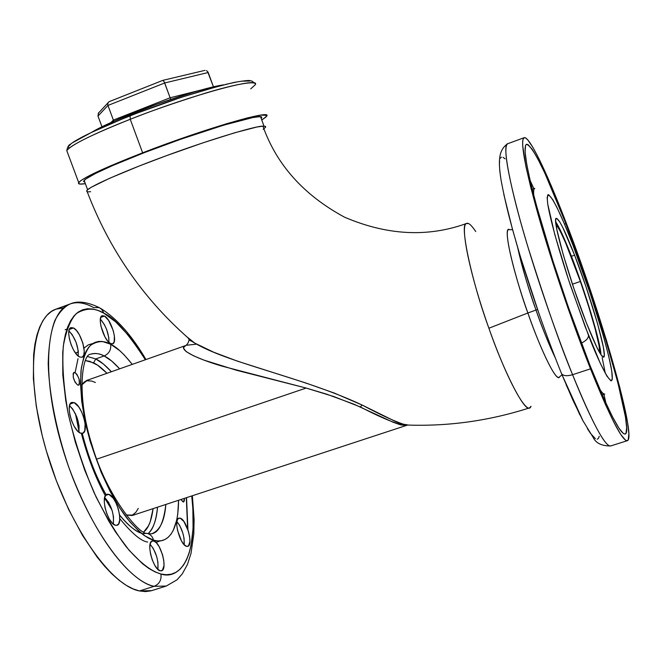 <?xml version="1.0" encoding="UTF-8"?>
<svg xmlns="http://www.w3.org/2000/svg" width="662" height="662" viewBox="0 0 662 662"><rect width="100%" height="100%" fill="white"/><g stroke="black" fill="none" stroke-linecap="round" stroke-linejoin="round"><path stroke-width="0.99" d="M265.437 127.452L265.354 126.334L262.905 126.128C276.575 164.772 303.767 195.116 344.48 217.153C387.08 235.391 427.726 237.517 466.412 223.524L466.743 223.367C468.588 222.622 471.601 225.353 475.763 231.568M555.914 223.938C561.442 231.783 569.601 250.964 580.375 281.474L572.431 284.188L580.375 281.474L588.543 306.167L595.064 328.517L599.011 345.374L599.855 352.987C600.335 345.465 591.381 312.936 580.375 281.474L565.53 242.664L560.242 231.187L555.914 223.938M562.038 374.907L559.713 376.645C557.387 383.786 542.236 354.129 527.871 312.994L535.988 310.039C527.457 285.504 521.375 264.759 517.742 247.82C523.228 271.023 529.31 291.768 535.988 310.039L537.527 309.518L535.988 310.039C542.823 329.378 549.179 345.15 555.046 357.364C547.507 340.98 541.152 325.207 535.988 310.039L527.871 312.994C518.727 288.889 500.82 225.543 509.674 229.706C502.574 224.526 511.527 266.976 527.871 312.994L488.895 328.228C507.142 380.187 527.2 416.456 530.899 406.567M132.342 515.458L407.593 425.054L405.864 425.476L400.518 424.855L393.137 422.24L353.856 404.176L326.929 394.254L306.142 388.056L221.952 366.111C198.021 359.044 176.448 349.453 185.799 345.49L185.625 345.614C187.305 344.546 188.455 342.668 189.075 339.978L192.377 341.625C225.626 362.867 302.41 376.852 362.147 405.053L360.343 406.956L333.789 396.546L306.142 388.056L96.743 459.13L306.142 388.056L236.293 370.207L203.697 360.037L193.453 355.759L186.113 351.563L183.275 347.823L185.79 345.498L86.399 380.559M186.014 336.106L194.736 343.082L213.627 352.184L237.31 361.113L305.621 382.917L334.376 393.096L362.147 405.053L395.644 421.57L401.503 423.87L408.586 425.087M86.73 191.558L87.252 190.019L91.298 187.238L109.594 178.301L139.202 166.021L165.996 155.843L202.771 142.901L234.795 132.756L256.757 127.054L262.905 126.128L265.586 126.492M265.627 127.145L263.17 129.338M90.636 191.723L87.765 191.848M531.015 406.311L529.567 407.866C524.701 412.707 503.352 370.372 488.895 328.228C471.642 281.367 459.122 222.622 466.412 223.524C427.726 237.517 387.08 235.391 344.48 217.153C303.767 195.116 276.575 164.772 262.905 126.128C255.424 125.929 209.06 139.905 166.832 155.537C128.966 169.323 89.908 186.055 86.772 190.557L87.219 191.765M188.43 338.745L192.377 341.625C144.556 300.714 109.354 250.352 86.772 190.557M186.61 345.241L195.753 344.24M138.267 508.433L135.826 512.338L131.829 515.541M86.217 380.749L91.737 381.064L95.378 382.504M529.567 407.866C489.044 420.891 447.876 426.601 406.063 424.996L407.188 425.203C400.336 425.649 384.721 419.567 360.343 406.956L362.147 405.053C382.528 415.852 397.134 422.497 405.955 424.979M468.588 223.582L466.412 223.524C459.8 225.593 470.219 276.013 488.895 328.228L527.871 312.994C535.657 336.279 555.625 384.192 559.713 376.645M590.504 368.833L572.572 374.709C592.349 422.886 605.035 446.635 610.621 445.965C603.926 447.347 585.266 406.476 572.572 374.709C567.384 376.231 563.759 375.983 561.699 373.972L561.078 372.565L561.699 373.972C563.759 375.983 567.384 376.231 572.572 374.709C560.557 345.978 545.637 303.279 527.821 246.628C510.956 191.368 501.548 144.192 507.704 143.72C503.054 146.741 507.249 172.418 520.307 220.736C533.315 267.605 554.16 329.022 572.572 374.709L590.504 368.833L567.913 307.962L546.688 243.484L530.907 187.909L525.959 166.716L522.657 145.433L522.657 141.329L523.195 138.747L524.238 137.671L525.769 138.068L527.763 139.889L533.001 147.593L539.687 160.245L547.524 177.168L565.439 220.951C600.351 310.569 637.283 438.294 627.311 440.702C622.272 441.206 610.008 417.25 590.504 368.833C572.307 322.932 551.396 261.341 538.074 214.447C524.66 166.112 520.009 140.534 524.13 137.704C529.186 135.702 546.456 171.557 565.439 220.951L584.43 272.86L606.284 339.747L619.748 387.22L627.584 422.546L628.875 433.776L628.213 439.825L627.121 440.743L625.516 440.189L620.782 434.52L614.104 422.737L605.689 405.07L590.504 368.833M561.599 373.848L583.164 421.214M571.43 256.277C564.686 238.957 559.44 227.471 555.708 221.811L562.998 235.887L571.43 256.277L574.599 255.184L571.43 256.277L582.783 287.631L591.025 313.242L598.423 340.235L600.997 354.799C600.575 342.262 585.415 292.074 571.43 256.277M586.309 322.708C569.063 279.19 551.454 217.186 556.345 218.344C559.158 218.932 565.24 231.212 574.599 255.184L562.634 227.198L559.688 221.803L556.692 218.344L555.782 219.329L555.675 220.835L556.792 229.275L563.238 254.762L574.004 288.88L586.309 322.708L596.901 347.426L601.303 355.246L603.785 357.058L604.298 354.94L603.347 347.111L597.654 323.958L585.944 286.555L574.599 255.184C591.042 297.246 608.229 356.934 603.612 357.157C601.17 357.108 595.403 345.63 586.309 322.708M599.764 389.198C601.981 392.674 603.653 394.295 604.795 394.064C603.761 394.395 602.081 392.773 599.764 389.198M572.771 244.634L590.686 294.83L603.33 335.775L608.692 356.131L611.787 371.225L612.284 379.632L611.067 380.973L606.955 376.198L600.31 363.347L585.2 326.78L568.517 279.637L554.839 234.778L547.755 204.153L547.16 197.657L547.855 194.785L548.674 194.702L552.803 199.717L556.792 207.123L564.206 223.425L572.771 244.634C581.741 267.241 603.463 329.767 611.034 366.872C617.191 400.692 599.085 363.33 588.493 335.311C588.609 338.059 586.251 340.657 581.402 343.123C586.251 340.657 588.609 338.059 588.493 335.311L570.363 285.206C560.706 256.409 550.585 221.547 547.755 204.153C544.354 176.696 563.594 220.14 572.771 244.634L572.564 244.046M530.088 180.428L533.903 188.695L530.088 180.428M565.902 223.665L564.512 224.153L565.902 223.665L544.859 173.179L537.883 159.004L532.174 149.273L527.978 144.573L526.538 144.258L525.554 145.342L525.09 151.846L526.695 164.093L530.411 181.835L536.162 204.484L552.828 260.638L568.344 307.052L589.867 365.076C572.481 321.178 552.547 262.433 539.82 217.657C526.993 171.475 522.55 147.014 526.489 144.275C532.951 146.17 546.084 172.633 565.902 223.665C599.375 309.559 634.726 431.905 625.168 434.057C620.319 434.504 608.552 411.507 589.867 365.076L604.356 399.699L612.416 416.638L618.821 427.983L623.372 433.519L624.928 434.107L625.987 433.287L626.666 427.602L625.458 416.944L618.01 383.215L605.109 337.711L584.132 273.497L565.902 223.665M605.953 403.216L603.934 394.345L605.953 403.216M533.737 195.315C533.398 191.07 533.729 188.753 534.755 188.389C533.737 188.711 533.407 191.02 533.737 195.315M602.163 357.629L605.316 373.376M505.123 158.847L503.07 157.308M501.448 157.109L500.282 158.276M499.595 160.841L499.405 164.813M499.719 170.184L500.563 176.928M503.807 194.355L512.421 229.093L520.357 256.599L539.886 316.304M566.159 384.796L579.912 414.933M587.393 428.645L590.521 433.42L595.419 438.707M597.165 439.245L598.44 438.401L599.234 436.233M183.068 501.92L180.916 499.504L183.506 501.978L184.375 500.836L184.4 498.362L183.639 501.953L183.068 501.92M75.013 372.524L73.316 373.12L75.013 372.524L73.937 372.449L73.225 373.343L73.259 377.365L75.104 382.239L77.653 385.069C73.482 380.559 72.266 376.339 74.02 372.416L75.013 372.524C79.175 377.05 80.375 381.271 78.621 385.168L77.653 385.069L78.72 385.127L79.423 384.217L79.059 378.954L76.933 374.369L75.013 372.524M104.48 316.055L100.765 317.404L104.48 316.055L102.213 315.7L100.732 317.495L100.285 321.169L100.93 326.184L104.993 337.008L107.774 341.137L110.488 343.512C103.76 340.599 96.726 316.817 102.246 315.691L104.48 316.055C111.233 319.241 118.093 342.618 112.614 343.818L110.488 343.512L112.739 343.768L114.17 341.898L114.385 335.841L113.21 330.528L108.585 320.358L104.48 316.055M180.213 518.156L178.227 518.478L177.011 520.911L176.762 525.082L177.532 530.378L181.504 540.962L184.086 544.619L186.552 546.357C180.122 545.165 173.063 519.116 178.881 518.106L180.213 518.156C186.659 519.645 193.561 545.265 187.785 546.373L186.552 546.357L188.521 545.935L189.92 541.524L189.63 536.725L188.405 531.263L183.962 521.582L180.213 518.156M153.7 540.953L151.507 541.384L150.133 544.023L149.794 548.492L150.555 554.119L152.301 560.019L154.767 565.274L157.556 569.072L160.237 570.834C153.154 569.817 145.797 542.095 152.277 540.945L153.7 540.953C160.792 542.31 167.974 569.552 161.545 570.818L160.237 570.834L162.405 570.305L164.01 565.53L163.762 560.424L162.496 554.64L159.12 546.58L156.373 542.79L153.7 540.953M108.808 494.332L105.572 495.408L108.808 494.332L106.35 494.605L104.753 497.195L104.273 501.73L104.985 507.514L106.797 513.662L109.412 519.198L112.432 523.278L115.378 525.264C107.658 523.766 100.07 495.606 106.996 494.274L108.808 494.332C116.537 496.186 123.926 523.841 117.05 525.28L115.378 525.264L116.677 525.371L118.705 523.808L119.706 520.125L119.557 514.895L118.283 508.913L116.065 503.062L113.252 498.213L108.808 494.332M73.465 327.947L69.336 329.444L73.465 327.947L70.966 327.616L69.295 329.552L68.724 333.466L69.353 338.779L71.091 344.662L73.664 350.206L76.668 354.534L79.639 356.992C72.241 354.054 64.859 328.898 70.999 327.607L73.465 327.947C80.888 331.199 88.063 355.899 81.972 357.273L79.639 356.992L82.113 357.223L83.735 355.204L84.256 351.265L82.874 343.139L79.382 334.782L76.42 330.47L73.465 327.947M74.119 402.604L70.147 403.994L74.119 402.604L71.521 402.537L69.791 404.805L69.204 409.091L69.858 414.743L71.661 420.883L74.326 426.543L77.446 430.854L80.524 433.155C72.671 430.797 65.058 403.803 71.827 402.405L74.119 402.604C81.989 405.318 89.395 431.806 82.676 433.296L80.524 433.155L83.089 433.113L84.761 430.747L85.117 423.771L83.867 417.863L81.633 411.946L78.745 406.915L74.119 402.604M63.602 307.863L55.939 309.162L51.396 311.471L46.911 315.327L42.972 320.573L39.621 327.185L36.923 335.121L34.912 344.323L33.63 354.724L33.373 378.714L36.253 406.096L42.227 435.637L46.307 450.789L56.411 480.902L68.683 509.558L82.493 535.359L97.165 557.139L104.596 566.225L111.986 573.995L119.234 580.384L126.276 585.357L133.037 588.882L139.45 590.959L151.78 590.612L166.245 586.052L154.155 586.309L139.45 590.959L145.458 591.596L151.01 590.835M99.226 307.59C87.185 301.831 77.504 300.614 70.18 303.941L55.939 309.162C31.329 317.04 25.181 378.954 46.497 451.418C67.574 523.899 110.355 585.605 139.45 590.959L154.155 586.309C125.573 580.773 83.139 518.751 61.93 446.114C40.49 373.492 46.092 311.628 70.18 303.941C64.495 306.531 59.381 312.059 54.847 320.524C50.916 331.124 48.707 345.473 48.194 363.579C49.062 393.344 56.353 430.656 68.633 466.818C100.839 553.664 138.706 584.347 154.155 586.309C159.393 584.041 161.652 579.937 160.932 574.004L166.394 574.732L171.433 574.153L176.009 572.291L180.097 569.204L183.655 564.934L186.667 559.556L189.125 553.151L191.012 545.786L193.072 528.533L192.865 508.482L191.74 495.954C199.088 562.981 176.853 579.713 160.932 574.004C152.459 571.67 140.94 564.098 126.235 546.779C115.85 533.15 105.15 515.144 94.128 492.76C83.486 467.918 74.864 441.695 68.277 414.081C63.602 387.477 61.955 364.762 63.337 345.945C66.192 330.396 70.553 319.572 76.411 313.474C85.828 307.83 94.972 307.731 103.851 313.184C114.344 317.669 128.18 333.193 145.367 359.756L133.989 342.585L127.931 334.798L115.759 321.947L103.851 313.184L101.493 308.988L99.267 307.607L102.221 309.758L103.851 313.184L98.141 310.495L92.655 309.005L87.458 308.757L82.609 309.783L78.157 312.1L74.169 315.716L70.685 320.631L67.756 326.821L65.43 334.244L63.751 342.85L62.733 352.565L62.807 374.949L65.745 400.485L68.277 414.081L75.327 442.158L84.753 470.26L96.114 497.038L108.841 521.209L115.519 531.975L129.115 550.279L142.495 563.726L148.925 568.501L155.09 571.927L160.932 574.004C161.652 579.937 159.393 584.041 154.155 586.309L166.245 586.052L177.019 579.829L182.298 573.855L187.42 564.512L191.004 553.432L193.809 534.019L194.107 519.471L192.361 495.747M70.18 303.941C77.164 301.516 84.993 302.741 93.648 307.615L99.267 307.607M104.141 355.957C108.369 357.894 113.541 362.18 119.656 368.825L111.787 361.113L104.141 355.957L95.75 358.945L87.624 356.545L95.75 358.945L93.582 362.85L85.357 360.558L89.759 361.328L97.546 365.159L107.004 373.294C101.782 368.014 97.306 364.539 93.582 362.85L95.75 358.945C100.02 360.864 105.233 365.126 111.39 371.746L103.454 364.059L95.75 358.945L104.141 355.957C109.131 353.616 111.299 349.71 110.645 344.232C111.299 349.71 109.131 353.616 104.141 355.957C99.126 353.417 94.6 352.838 90.562 354.236C95.295 352.937 99.821 353.516 104.141 355.957M151.697 533.771C159.906 530.634 164.615 520.862 165.839 504.452C163.671 522.723 158.954 532.496 151.697 533.771L148.454 533.845M142.719 533.655L146.848 533.365C150.332 534.176 152.558 536.443 153.526 540.175C163.986 543.701 178.335 537.379 178.575 500.273L177.747 514.184L176.671 520.307L173.237 530.436L170.879 534.325L168.131 537.354L164.987 539.489L161.495 540.688L157.655 540.92L153.526 540.175C152.558 536.443 150.332 534.176 146.848 533.365M132.292 364.365C123.546 353.508 116.33 346.797 110.645 344.232C103.992 340.392 97.223 340.806 90.338 345.465C86.093 350.314 82.99 358.622 81.029 370.397C80.16 384.514 81.484 401.395 85.009 421.032C94.145 461.919 112.722 500.199 127.65 519.082C138.524 531.644 147.146 538.669 153.526 540.175L144.515 535.699L139.715 531.983L129.785 521.722L119.756 507.986L110.082 491.312L101.195 472.395L90.239 441.695L85.009 421.032L81.716 401.313L80.483 383.406L81.31 368.064L84.107 355.875L86.201 351.092L88.716 347.252L91.621 344.356L94.873 342.42L98.448 341.46L102.296 341.451L110.645 344.232L119.607 350.546L124.208 354.931L132.292 364.365M141.014 533.067C134.32 530.461 127.178 524.461 119.582 515.061C128.478 525.529 135.619 531.536 141.014 533.067M106.003 494.605C95.7 476.036 87.781 455.655 82.245 433.444C88.369 457.128 96.288 477.509 106.003 494.605M126.26 514.978L131.904 515.533L134.725 514.672L133.559 515.144L126.26 514.978M81.674 384.945L87.566 380.062L88.774 379.723L84.306 381.949L81.674 384.945M92.846 343.487L88.319 344.861L83.991 348.121M78.008 358.688L75.112 372.574M81.443 433.726C87.599 456.97 95.419 477.385 104.902 494.969M119.789 518.627C131.821 533.373 141.114 541.185 147.676 542.062M111.994 510.079L104.571 497.915L111.994 510.079M79.026 431.566L75.476 413.783M61.756 307.921L56.369 309.005M186.328 497.725L187.636 528.955M100.367 319.15L104.389 324.595L106.748 329.767L108.833 337.835L108.932 342.37C108.932 333.607 106.077 325.87 100.367 319.15M176.895 521.532L179.675 525.405L182.853 533.059L184.077 538.512L184.21 544.743C184.549 536.096 182.108 528.359 176.895 521.532M150.084 544.23L153.286 548.459L156.671 556.502L157.937 562.286L157.887 569.403C158.607 559.936 156 551.545 150.084 544.23M104.679 497.468L108.676 502.466L112.242 510.907L113.516 516.89L113.31 524.081C114.245 513.944 111.373 505.073 104.679 497.468M68.922 330.934L72.108 334.542L76.08 342.328L78.248 350.843L78.215 356.057C78.53 346.458 75.435 338.083 68.922 330.934M69.568 405.632L72.704 409.025L76.825 416.944L79.076 425.856L78.894 432.195C79.639 422 76.527 413.138 69.551 405.616M156.066 542.476L160.072 540.895M75.6 353.21L78.348 351.795L75.758 353.417M153.096 508.639L150.2 521.888L148.387 525.976L143.72 531.942C148.313 528.59 151.441 520.828 153.096 508.639M157.515 507.191C156.1 521.019 152.93 529.848 148.023 533.68C153.369 528.665 156.538 519.836 157.515 507.191M263.981 126.103L260.621 116.843L263.981 126.103M78.695 182.555C83.031 177.722 104.348 167.809 142.628 152.806L109.238 166.402L86.788 177.011L80.781 180.652L78.472 183.018L79.837 184.061L85.365 183.68C79.936 184.508 77.711 184.135 78.695 182.555L66.788 150.655C70.726 144.076 106.987 128.32 130.249 119.284L130.108 115.9L130.249 119.284C91.985 134.568 70.834 145.028 66.788 150.655C67.466 147.005 68.674 144.862 70.412 144.233C73.648 141.958 72.53 142.322 82.684 136.769C94.633 130.662 110.405 123.711 130 115.916C166.725 101.369 201.521 90.189 234.381 82.369C252.139 79.316 249.475 80.855 252.139 81.153L254.415 83.131M135.619 113.732L135.131 112.408C114.783 120.476 100.268 127.112 91.588 132.334L115.312 120.608L157.242 104.116L193.304 92.241L211.062 87.392L223.773 84.819C208.638 86.78 168.62 99.168 135.131 112.408L135.619 113.732M261.581 117.935L261.523 117.232L260.596 116.835L258.809 116.76L252.661 117.588L223.574 125.192L180.842 139.21L144.366 152.632C110.595 165.831 90.653 174.967 84.529 180.023L83.602 181.496L84.81 182.199L83.635 181.206L85.87 178.955L95.742 173.345L112.854 165.459L144.366 152.632C201.19 130.53 264.775 111.87 261.656 117.646L261.217 118.49M142.628 152.806L130.249 119.284L142.628 152.806C205.568 128.312 274.523 108.46 266.455 116.429L261.771 120.012L265.785 117.174L266.604 115.362L261.018 115.097L247.381 117.919L226.619 123.711L181.322 138.565L142.628 152.806M255.06 84.951C262.698 75.749 193.155 94.36 130.249 119.284C149.604 111.473 174.768 102.734 205.725 93.052C235.424 84.066 258.271 79.986 255.06 84.951L250.741 88.857M68.873 147.791L68.591 146.923M69.204 145.731L70.71 144.225M73.126 142.413L91.406 132.466L121.336 119.4M139.21 112.375L176.878 98.895M186.063 95.866L218.874 86.11M225.651 84.388L237.029 81.914M241.514 81.178L249.831 81.012M164.689 82.973L208.224 72.506L213.445 86.83L207.512 71.38L208.224 72.506L164.689 82.973L170.117 97.769L164.168 81.774L164.689 82.973L107.956 105.448L113.376 120.087L110.877 122.569L113.376 120.087L107.956 105.448L164.689 82.973M200.884 90.065L170.117 97.769L113.376 120.087L170.117 97.769L170.862 99.383L170.117 97.769L200.884 90.065M97.984 116.057L101.956 126.756L97.984 116.057L107.956 105.448L107.707 104.149L107.956 105.448L97.984 116.057L98.522 112.854L97.984 116.057M109.611 101.493L162.819 80.359L164.168 81.774L162.819 80.359L109.288 101.6L108.229 102.428L107.707 104.149L108.229 102.428L109.288 101.6M206.379 70.644L207.512 71.38L206.379 70.644M204.988 70.404L204.26 70.478L204.988 70.404M203.557 70.685L162.86 80.35M113.616 121.345L113.376 120.087L113.616 121.345M512.578 229.656L509.674 229.706M627.303 440.702L610.621 445.965C601.609 446.022 595.734 443.077 592.995 437.135L582.767 420.461L572.729 399.774L561.649 373.906C545.397 333.623 530.709 291.388 517.576 247.199C510.476 222.217 506.306 207.512 501.192 180.867C498.229 161.884 498.064 150.324 507.704 143.72L524.13 137.704M604.795 394.064L602.23 394.9M534.755 188.389L532.215 189.299M65.133 329.726L66.945 329.072M145.971 359.54C131.961 335.642 116.992 318.679 101.071 308.641M187.934 529.807L186.535 497.659M146.716 533.34C139.111 534.499 106.301 495.168 92.217 445.725C76.072 396.43 82.088 353.905 90.562 354.236M87.607 189.704L84.14 180.412M260.762 117.224L261.656 117.646M107.964 102.883L98.183 113.384"/></g></svg>
